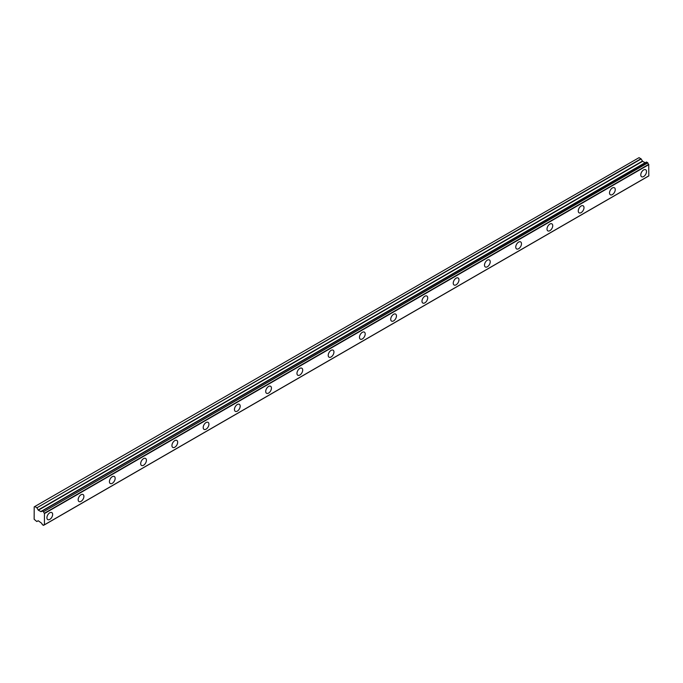 <?xml version="1.0" encoding="UTF-8"?>
<svg xmlns="http://www.w3.org/2000/svg" width="683" height="683" viewBox="0 0 683 683"><rect width="100%" height="100%" fill="white"/><g stroke="black" fill="none" stroke-linecap="round" stroke-linejoin="round"><path stroke-width="1.02" d="M643.642 176.538A4.055 2.339 120 0 0 646.289 172.961A4.055 2.339 120 0 0 645.666 169.717A4.055 2.339 120 0 0 643.642 169.922A4.055 2.339 120 0 0 640.995 173.491A4.055 2.339 120 0 0 641.619 176.735A4.055 2.339 120 0 0 643.642 176.538M49.782 519.396A4.055 2.339 120 0 0 52.429 515.827A4.055 2.339 120 0 0 51.806 512.583A4.055 2.339 120 0 0 49.782 512.779A4.055 2.339 120 0 0 47.127 516.357A4.055 2.339 120 0 0 47.75 519.601A4.055 2.339 120 0 0 49.782 519.396M81.038 501.356A4.055 2.339 120 0 0 83.685 497.779A4.055 2.339 120 0 0 83.061 494.535A4.055 2.339 120 0 0 81.038 494.74A4.055 2.339 120 0 0 78.383 498.308A4.055 2.339 120 0 0 79.006 501.553A4.055 2.339 120 0 0 81.038 501.356M112.294 483.308A4.055 2.339 120 0 0 114.94 479.739A4.055 2.339 120 0 0 114.317 476.495A4.055 2.339 120 0 0 112.294 476.691A4.055 2.339 120 0 0 109.639 480.26A4.055 2.339 120 0 0 110.262 483.513A4.055 2.339 120 0 0 112.294 483.308M143.55 465.26A4.055 2.339 120 0 0 146.196 461.691A4.055 2.339 120 0 0 145.573 458.447A4.055 2.339 120 0 0 143.55 458.643A4.055 2.339 120 0 0 140.903 462.22A4.055 2.339 120 0 0 141.518 465.465A4.055 2.339 120 0 0 143.55 465.26M174.805 447.22A4.055 2.339 120 0 0 177.452 443.643A4.055 2.339 120 0 0 176.829 440.398A4.055 2.339 120 0 0 174.805 440.603A4.055 2.339 120 0 0 172.159 444.172A4.055 2.339 120 0 0 172.773 447.416A4.055 2.339 120 0 0 174.805 447.22M206.061 429.172A4.055 2.339 120 0 0 208.708 425.603A4.055 2.339 120 0 0 208.084 422.359A4.055 2.339 120 0 0 206.061 422.555A4.055 2.339 120 0 0 203.414 426.124A4.055 2.339 120 0 0 204.029 429.376A4.055 2.339 120 0 0 206.061 429.172M237.317 411.123A4.055 2.339 120 0 0 239.964 407.555A4.055 2.339 120 0 0 239.34 404.31A4.055 2.339 120 0 0 237.317 404.507A4.055 2.339 120 0 0 234.67 408.084A4.055 2.339 120 0 0 235.285 411.328A4.055 2.339 120 0 0 237.317 411.123M268.573 393.084A4.055 2.339 120 0 0 271.219 389.506A4.055 2.339 120 0 0 270.596 386.262A4.055 2.339 120 0 0 268.573 386.467A4.055 2.339 120 0 0 265.926 390.036A4.055 2.339 120 0 0 266.541 393.28A4.055 2.339 120 0 0 268.573 393.084M299.828 375.035A4.055 2.339 120 0 0 302.475 371.467A4.055 2.339 120 0 0 301.852 368.222A4.055 2.339 120 0 0 299.828 368.419A4.055 2.339 120 0 0 297.182 371.987A4.055 2.339 120 0 0 297.797 375.24A4.055 2.339 120 0 0 299.828 375.035M331.084 356.987A4.055 2.339 120 0 0 333.731 353.418A4.055 2.339 120 0 0 333.108 350.174A4.055 2.339 120 0 0 331.084 350.37A4.055 2.339 120 0 0 328.438 353.948A4.055 2.339 120 0 0 329.052 357.192A4.055 2.339 120 0 0 331.084 356.987M362.34 338.947A4.055 2.339 120 0 0 364.987 335.37A4.055 2.339 120 0 0 364.363 332.126A4.055 2.339 120 0 0 362.34 332.331A4.055 2.339 120 0 0 359.693 335.899A4.055 2.339 120 0 0 360.308 339.144A4.055 2.339 120 0 0 362.34 338.947M393.596 320.899A4.055 2.339 120 0 0 396.242 317.33A4.055 2.339 120 0 0 395.619 314.078A4.055 2.339 120 0 0 393.596 314.282A4.055 2.339 120 0 0 390.949 317.851A4.055 2.339 120 0 0 391.564 321.104A4.055 2.339 120 0 0 393.596 320.899M424.852 302.851A4.055 2.339 120 0 0 427.498 299.282A4.055 2.339 120 0 0 426.875 296.038A4.055 2.339 120 0 0 424.852 296.234A4.055 2.339 120 0 0 422.205 299.811A4.055 2.339 120 0 0 422.82 303.056A4.055 2.339 120 0 0 424.852 302.851M456.107 284.811A4.055 2.339 120 0 0 458.754 281.234A4.055 2.339 120 0 0 458.131 277.99A4.055 2.339 120 0 0 456.107 278.194A4.055 2.339 120 0 0 453.461 281.763A4.055 2.339 120 0 0 454.075 285.007A4.055 2.339 120 0 0 456.107 284.811M487.363 266.763A4.055 2.339 120 0 0 490.01 263.194A4.055 2.339 120 0 0 489.387 259.941A4.055 2.339 120 0 0 487.363 260.146A4.055 2.339 120 0 0 484.717 263.715A4.055 2.339 120 0 0 485.331 266.968A4.055 2.339 120 0 0 487.363 266.763M518.619 248.714A4.055 2.339 120 0 0 521.266 245.146A4.055 2.339 120 0 0 520.642 241.902A4.055 2.339 120 0 0 518.619 242.098A4.055 2.339 120 0 0 515.972 245.675A4.055 2.339 120 0 0 516.587 248.919A4.055 2.339 120 0 0 518.619 248.714M549.875 230.675A4.055 2.339 120 0 0 552.521 227.097A4.055 2.339 120 0 0 551.898 223.853A4.055 2.339 120 0 0 549.875 224.058A4.055 2.339 120 0 0 547.228 227.627A4.055 2.339 120 0 0 547.843 230.871A4.055 2.339 120 0 0 549.875 230.675M581.131 212.626A4.055 2.339 120 0 0 583.777 209.058A4.055 2.339 120 0 0 583.154 205.805A4.055 2.339 120 0 0 581.131 206.01A4.055 2.339 120 0 0 578.484 209.579A4.055 2.339 120 0 0 579.099 212.831A4.055 2.339 120 0 0 581.131 212.626M612.386 194.578A4.055 2.339 120 0 0 615.033 191.009A4.055 2.339 120 0 0 614.41 187.765A4.055 2.339 120 0 0 612.386 187.962A4.055 2.339 120 0 0 609.74 191.539A4.055 2.339 120 0 0 610.363 194.783A4.055 2.339 120 0 0 612.386 194.578M44.386 524.792L43.388 525.338L42.209 524.501A1.503 0.871 60 0 0 41.33 523.016L38.325 520.788L36.703 521.471L34.15 519.268L34.201 506.863L639.023 157.671M645.597 162.554L40.937 511.618L38.316 510.201L36.882 507.828L641.166 158.951L639.066 157.653M40.937 511.618L645.213 162.742L642.601 161.316L641.166 158.951M648.85 175.83L44.566 524.706L648.807 175.932L648.713 164.355A1.503 0.871 60 0 1 647.825 162.861L646.528 162.016L42.329 510.893M648.713 164.355L44.438 513.232A1.503 0.871 60 0 1 43.541 511.738L647.825 162.861M647.672 162.622L43.541 511.738M43.388 511.499L42.363 510.91L646.639 162.025M41.245 511.439L41.33 511.439A1.503 0.871 60 0 0 41.911 511.43A1.503 0.871 60 0 0 42.209 510.961L42.363 510.91M40.749 511.601L645.034 162.725M640.978 158.755L36.882 507.828M36.703 507.64L34.782 506.53M36.882 521.488L38.137 520.762L36.882 521.488M43.541 525.278A1.503 0.871 60 0 1 43.84 524.809A1.503 0.871 60 0 1 44.438 524.809L43.499 525.347M44.438 513.232L44.438 524.809M38.325 510.201L642.601 161.316M44.566 513.488L648.85 164.612M642.421 161.128L38.137 510.005M41.33 511.439L42.218 510.927M646.528 162.016L42.252 510.893M648.807 175.932L44.523 524.809"/></g></svg>
